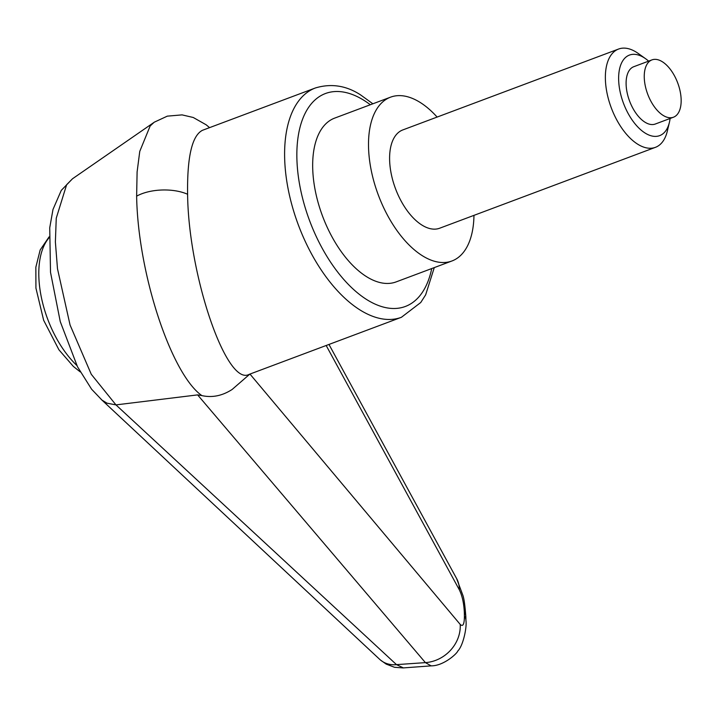 <?xml version="1.0" encoding="UTF-8"?>
<svg xmlns="http://www.w3.org/2000/svg" width="717" height="717" viewBox="0 0 717 717"><rect width="100%" height="100%" fill="white"/><g stroke="black" fill="none" stroke-linecap="round" stroke-linejoin="round"><path stroke-width="1.08" d="M403.393 667.903L396.492 664.632L115.966 404.899L91.274 374.292L70.078 325.043L57.485 268.732L55.379 241.961L56.258 218.156L66.636 184.708L72.507 178.766L153.483 122.75M116.163 404.872L197.614 394.888L201.692 395.56C212.071 397.908 222.234 395.874 232.165 389.448L249.937 374.032L460.206 624.417C462.985 627.043 464.383 624.22 464.41 615.948A34.99 16.482 178.6 0 1 465.942 620.563C467.036 626.981 463.245 645.757 457.724 651.099C457.401 653.16 443.832 665.976 431.15 665.851L431.544 665.824M209.561 127.644L206.182 124.803L193.249 117.489L182.073 114.881L167.312 116.145L154.2 122.222L150.149 125.995L139.761 151.386L137.099 171.981L136.633 196.27C137.933 273.993 171.354 374.032 201.692 395.47M401.412 317.29L249.157 374.364C226.599 386.92 188.41 275.167 187.603 194.262C187.083 156.889 192.048 135.567 202.499 130.288L315.444 87.949A122.464 64.109 69.4 0 0 284.649 157.982A122.464 64.109 69.4 0 0 361.072 310.613A122.464 64.109 69.4 0 0 401.412 317.29L420.736 302.52L425.656 294.83L434.278 267.602M451.943 260.979L396.116 281.906A87.474 45.789 -110.6 0 1 342.143 252.895A87.474 45.789 -110.6 0 1 312.702 168.119A87.474 45.789 -110.6 0 1 334.705 118.099L390.532 97.171A87.474 45.789 69.4 0 0 368.538 147.191A87.474 45.789 69.4 0 0 397.98 231.967A87.474 45.789 69.4 0 0 451.943 260.979A87.474 45.789 69.4 0 0 473.964 215.36M326.172 345.495L459.364 589.867C462.214 595.782 463.872 603.23 464.32 612.228L464.41 615.948M197.614 394.888L425.405 662.625L431.15 665.869L403.044 667.93L394.529 667.294L386.176 664.103L380.503 660.061M465.951 620.895A34.99 16.482 178.6 0 0 465.942 620.563L465.853 616.844A34.99 16.482 178.6 0 0 464.32 612.228M460.206 624.417A34.99 31.216 -39.8 0 1 425.405 662.625A46333.436 43568.424 51.1 0 1 396.492 664.632A26.242 22.612 132.9 0 1 379.804 659.452A26.242 22.612 132.9 0 1 379.651 659.308A26.242 22.612 132.9 0 1 379.418 659.084M72.507 178.766L61.268 190.39L52.986 209.472L49.724 227.836L50.513 272.299L60.255 321.601L77.481 366.719L91.597 389.206L101.957 400.077L107.003 403.178L115.957 404.89M670.117 118.466A43.011 22.514 -110.6 0 1 669.427 122.275A43.011 22.514 -110.6 0 1 641.303 130.27A43.011 22.514 -110.6 0 1 618.646 79.677A43.011 22.514 -110.6 0 1 645.596 58.722A43.011 22.514 -110.6 0 1 648.625 61.133M669.427 122.275L667.348 131.041A52.484 27.47 -110.6 0 1 655.428 147.335A52.484 27.47 -110.6 0 1 623.046 129.92A52.484 27.47 -110.6 0 1 605.381 79.058A52.484 27.47 -110.6 0 1 618.583 49.043A52.484 27.47 -110.6 0 1 638.273 53.488L645.596 58.722M655.428 147.335L439.664 228.221A52.484 27.47 -110.6 0 1 407.283 210.807A52.484 27.47 -110.6 0 1 389.618 159.945A52.484 27.47 -110.6 0 1 402.811 129.929L618.583 49.043M644.26 77.391A30.616 16.025 69.4 0 0 654.567 107.066A30.616 16.025 69.4 0 0 673.451 117.221A30.616 16.025 69.4 0 0 681.15 99.708A30.616 16.025 69.4 0 0 670.843 70.042A30.616 16.025 69.4 0 0 651.959 59.887A30.616 16.025 69.4 0 0 644.26 77.391M673.451 117.221L655.302 124.023A30.616 16.025 -110.6 0 1 636.418 113.869A30.616 16.025 -110.6 0 1 626.111 84.194A30.616 16.025 -110.6 0 1 633.81 66.69L651.959 59.887M437.119 117.068A87.474 45.789 69.4 0 0 390.532 97.171M431.724 268.561A113.716 59.529 -110.6 0 1 367.857 300.28A113.716 59.529 -110.6 0 1 296.892 158.556A113.716 59.529 -110.6 0 1 362.954 99.726A113.716 59.529 -110.6 0 1 370.322 104.745M136.633 196.162A34.99 16.509 -1.4 0 1 187.603 194.262M456.03 577.535A34.99 27.649 151.3 0 1 456.612 578.538M456.621 578.547A34.99 27.649 151.3 0 1 459.364 589.867M49.052 237.784A78.727 41.21 69.4 0 0 38.826 275.955A78.727 41.21 69.4 0 0 76.862 365.482M372.867 103.786L360.508 94.85C346.186 85.547 331.164 83.253 315.444 87.949M465.853 616.844C465.028 605.713 464.051 598.561 462.904 595.397L456.612 578.556L328.969 344.447M101.115 399.324L379.651 659.308M80.232 371.899L73.376 366.45L58.928 349.797L43.656 320.284L35.931 288.126L35.85 267.19L40.17 249.973L49.088 236.879"/></g></svg>
